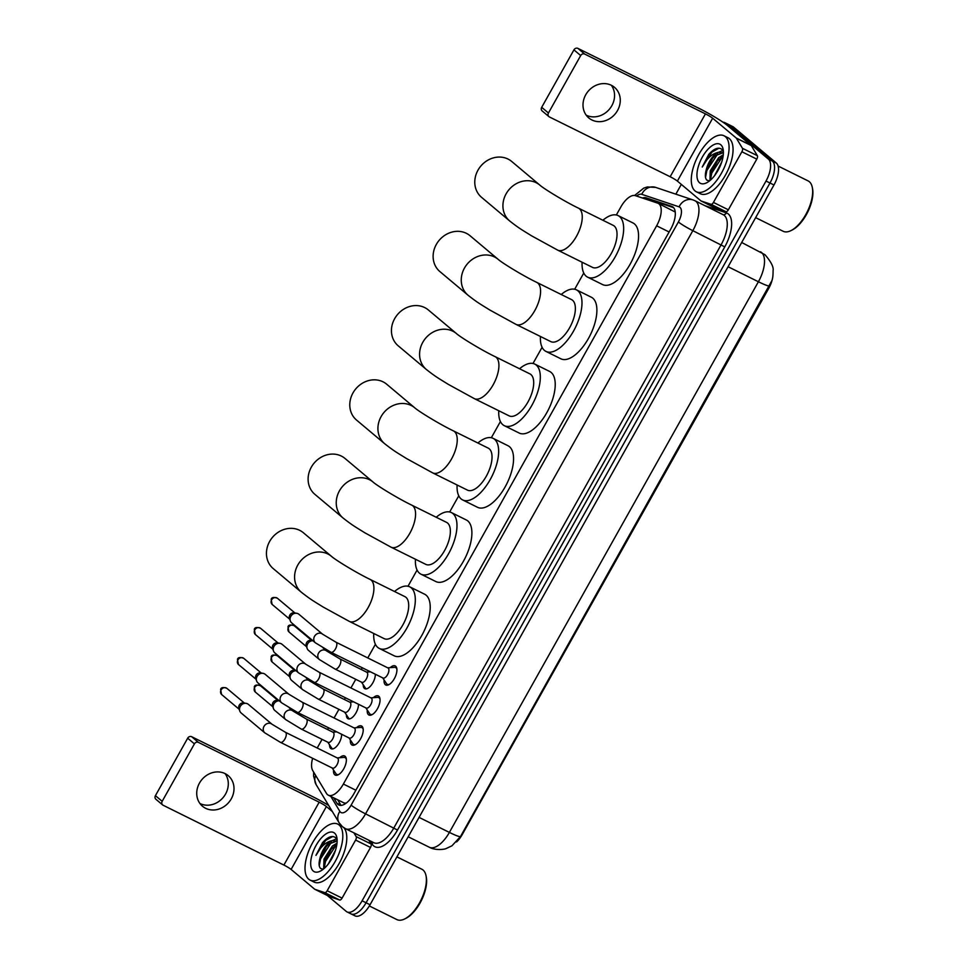 <?xml version="1.0" encoding="UTF-8"?>
<svg xmlns="http://www.w3.org/2000/svg" width="968" height="968" viewBox="0 0 968 968"><rect width="100%" height="100%" fill="white"/><g stroke="black" fill="none" stroke-linecap="round" stroke-linejoin="round"><path stroke-width="1.45" d="M375.33 674.224A9.995 4.598 116.3 0 1 371.615 684.739A9.995 4.598 116.3 0 1 364.851 688.684A9.995 4.598 116.3 0 1 364.416 688.405A9.995 4.598 116.3 0 1 363.23 684.763M358.475 704.256A9.995 4.598 116.3 0 1 354.772 714.759A9.995 4.598 116.3 0 1 347.996 718.716A9.995 4.598 116.3 0 1 347.56 718.425A9.995 4.598 116.3 0 1 346.375 714.783M341.631 734.276A9.995 4.598 116.3 0 1 337.917 744.791A9.995 4.598 116.3 0 1 331.153 748.736A9.995 4.598 116.3 0 1 330.717 748.458A9.995 4.598 116.3 0 1 329.531 744.815M390.201 667.642A10.636 4.888 116.3 0 1 395.21 665.936A10.636 4.888 116.3 0 1 395.67 666.238A10.636 4.888 116.3 0 1 394.605 678.157A10.636 4.888 116.3 0 1 385.772 684.993A10.636 4.888 116.3 0 1 385.312 684.691A10.636 4.888 116.3 0 1 384.09 679.972M373.346 697.674A10.636 4.888 116.3 0 1 378.355 695.956A10.636 4.888 116.3 0 1 378.815 696.258A10.636 4.888 116.3 0 1 377.75 708.189A10.636 4.888 116.3 0 1 368.929 715.013A10.636 4.888 116.3 0 1 368.469 714.711A10.636 4.888 116.3 0 1 367.247 709.992M356.502 727.694A10.636 4.888 116.3 0 1 361.512 725.988A10.636 4.888 116.3 0 1 361.971 726.29A10.636 4.888 116.3 0 1 360.907 738.209A10.636 4.888 116.3 0 1 352.074 745.045A10.636 4.888 116.3 0 1 351.614 744.743A10.636 4.888 116.3 0 1 350.392 740.024M339.647 757.726A10.636 4.888 116.3 0 1 344.656 756.008A10.636 4.888 116.3 0 1 345.116 756.31A10.636 4.888 116.3 0 1 344.051 768.241A10.636 4.888 116.3 0 1 335.218 775.065A10.636 4.888 116.3 0 1 334.759 774.763A10.636 4.888 116.3 0 1 333.549 770.044M312.64 758.295A18.731 8.627 -63.7 0 0 312.749 770.613L326.458 793.397A18.731 8.627 -63.7 0 0 327.499 794.631A18.731 8.627 -63.7 0 0 328.297 795.164A18.731 8.627 -63.7 0 0 343.374 784.044L656.631 225.81A18.731 8.627 -63.7 0 0 658.192 203.353A18.731 8.627 -63.7 0 0 657.695 203.135L635.395 195.657A18.731 8.627 -63.7 0 0 620.839 206.983L616.338 214.981M456.569 841.942A16.867 7.756 -63.7 0 0 462.184 834.646L768.761 288.331A16.867 7.756 -63.7 0 0 772.609 277.755M328.297 795.164L344.209 803.029L346.12 803.162M675.253 212.028L658.192 203.353M583.764 273.036L574.677 289.226M542.092 347.294L533.005 363.484M500.42 421.552L491.333 437.742M458.759 495.798L449.672 511.987M417.087 570.055L408 586.245M375.415 644.301L367.767 657.938M362.262 667.751L361.282 669.493M355.776 679.318L350.912 687.958M345.407 697.783L344.426 699.525M338.921 709.338L334.069 717.99M328.563 727.803L327.583 729.545M322.066 739.37L317.214 748.01M460.49 836.558A21.865 2.166 29.3 0 1 449.382 832.407A24.986 11.495 -63.7 0 1 429.296 847.23C435.467 850.739 444.869 849.36 446.2 848.512L451.947 845.802L460.49 836.558L771.774 280.889C772.67 279.074 773.105 275.662 773.081 270.665C773.771 267.059 771.072 261.759 764.986 254.729L741.694 242.484M722.975 122.21A18.731 8.627 116.3 0 1 724.814 122.633L728.783 124.606A18.731 8.627 116.3 0 1 729.594 125.138L772.367 161.075A18.731 8.627 116.3 0 1 769.984 183.012L366.073 902.769A18.731 8.627 116.3 0 1 351.009 913.889L354.99 915.849A18.731 8.627 116.3 0 0 370.054 904.741L773.964 184.985A18.731 8.627 116.3 0 0 776.336 163.047L733.575 127.11A18.731 8.627 116.3 0 0 732.764 126.578L728.783 124.606A18.731 8.627 116.3 0 1 729.594 125.138L772.367 161.075A18.731 8.627 116.3 0 1 769.984 183.012L366.073 902.769A18.731 8.627 116.3 0 1 351.009 913.889A18.731 8.627 116.3 0 1 350.198 913.356M333.67 797.813L336.912 803.198A18.731 8.627 -63.7 0 0 337.953 804.432A18.731 8.627 -63.7 0 0 338.752 804.965A18.731 8.627 -63.7 0 0 353.828 793.845L670.739 229.101A18.731 8.627 -63.7 0 0 672.312 206.644A18.731 8.627 -63.7 0 0 671.804 206.426L646.164 197.823A18.731 8.627 -63.7 0 0 642.486 198.029M724.814 122.633A18.731 8.627 116.3 0 1 725.625 123.166L768.386 159.103A18.731 8.627 116.3 0 1 766.015 181.04L362.105 900.797A18.731 8.627 116.3 0 1 347.04 911.916A18.731 8.627 116.3 0 1 346.229 911.384L327.305 895.485M675.845 194.169L681.327 184.404M647.471 199.71A18.731 8.627 116.3 0 1 650.145 199.795L673.631 207.672M341.026 805.388A18.731 8.627 116.3 0 1 340.893 805.17L337.651 799.786M225.084 773.601A19.989 17.63 -50 0 1 225.556 794.038A19.989 17.63 -50 0 1 199.94 803.513M199.468 783.088A19.989 17.63 130 0 0 202.506 806.259A19.989 17.63 130 0 0 231.267 798.83A19.989 17.63 130 0 0 228.23 775.658A19.989 17.63 130 0 0 199.468 783.088M368.808 840.224L371.083 843.999A3.122 1.44 116.3 0 1 370.514 847.448L355.607 840.067L327.172 890.741L342.079 898.122A3.122 1.44 116.3 0 1 339.647 900.01L329.773 896.695A3.122 1.44 116.3 0 1 329.689 896.658A3.122 1.44 116.3 0 1 329.604 896.622M370.514 847.448L342.079 898.122M328.66 805.424A24.986 2.468 29.3 0 0 312.422 796.519L191.676 736.721L198.428 742.395L319.174 802.194A6.244 0.617 -150.7 0 1 326.397 806.55L332.351 811.559M162.66 804.952L155.908 799.278A3.122 2.759 -50 0 1 155.424 795.66L162.176 801.322A3.122 2.759 130 0 0 163.144 805.267L283.89 865.065A6.244 0.617 -150.7 0 1 291.114 869.421L314.648 889.193A3.122 1.44 -63.7 0 0 314.781 889.277A3.122 1.44 -63.7 0 0 314.866 889.314L324.74 892.629A3.122 1.44 -63.7 0 0 327.172 890.741M198.428 742.395A3.122 2.759 130 0 0 194.423 743.872L187.671 738.209L155.424 795.66M187.671 738.209A3.122 2.759 -50 0 1 191.676 736.721M194.423 743.872L162.176 801.322M355.607 840.067A3.122 1.44 -63.7 0 0 356.176 836.618L353.901 832.843M396.916 856.874L421.842 869.228A28.108 12.935 116.3 0 1 423.064 870.026A28.108 12.935 116.3 0 1 426.053 875.846L426.307 877.165A26.862 12.354 116.3 0 1 405.919 918.33L404.721 918.922A28.108 12.935 116.3 0 1 396.904 919.6L369.34 905.951M426.053 875.846A28.108 12.935 116.3 0 1 404.721 918.922M339.115 824.99A31.23 14.375 116.3 0 1 335.993 860.02A31.23 14.375 116.3 0 1 310.05 880.069A31.23 14.375 116.3 0 1 308.695 879.186A31.23 14.375 116.3 0 1 311.829 844.156A31.23 14.375 116.3 0 1 337.771 824.107A31.23 14.375 116.3 0 1 339.115 824.99M343.93 827.785A31.23 14.375 116.3 0 1 339.381 863.069A31.23 14.375 116.3 0 1 314.019 882.042L310.05 880.069M337.13 839.934L335.678 837.731C332.23 835.166 327.837 836.812 322.513 842.68L315.955 855.361C320.36 846.94 325.72 842.039 332.036 840.672A15.609 7.187 116.3 0 0 319.936 858.338L319.634 859.475M336.791 841.107L328.696 844.12L325.938 847.012L319.936 858.338C318.641 863.166 318.823 866.517 320.481 868.393L323.143 869.325M313.257 871.055A21.865 10.055 116.3 0 1 316.028 845.475A21.865 10.055 116.3 0 1 334.553 833.121A21.865 10.055 116.3 0 1 336.876 837.647A21.865 10.055 116.3 0 1 320.287 871.152A21.865 10.055 116.3 0 1 313.257 871.055M336.888 844.326L330.911 849.468L325.224 859.717L324.377 868.284M337.033 843.128L332.423 845.959L323.99 859.1L323.663 868.901M333.682 854.938L330.971 860.116M335.46 850.364L328.273 864.037M337.142 841.398L336.199 840.756L337.142 841.216M336.949 841.24L332.036 840.672M341.74 826.079A31.23 14.375 116.3 0 1 341.777 826.091L337.771 824.107M333.004 856.39L331.855 858.592M331.371 848.924L324.461 862.597M336.537 838.76L332.629 840.502M326.397 846.455L319.488 860.153M336.501 844.532L325.526 861.375L324.256 867.764M331.528 842.063L320.553 858.918L319.259 865.791M332.714 836.509L325.659 840.381L315.955 855.361M303.347 532.727A23.426 20.667 130 0 0 269.649 541.427A23.426 20.667 130 0 0 273.218 568.579L301.351 592.222A23.426 20.667 -50 0 1 297.781 565.07A23.426 20.667 -50 0 1 331.492 556.37L303.347 532.727M370.127 579.421A23.426 10.781 -63.7 0 1 371.143 580.086A23.426 10.781 -63.7 0 1 368.179 607.505A23.426 10.781 -63.7 0 1 349.339 621.395L384.127 638.626A23.426 10.781 -63.7 0 0 403.583 623.586A23.426 10.781 -63.7 0 0 405.931 597.304A23.426 10.781 -63.7 0 0 404.914 596.651L370.127 579.421C356.079 572.657 335.146 559.758 331.492 556.37M394.545 591.509A34.352 15.803 116.3 0 1 409.766 586.85A34.352 15.803 116.3 0 1 411.243 587.83A34.352 15.803 116.3 0 1 407.818 626.356A34.352 15.803 116.3 0 1 379.274 648.415A34.352 15.803 116.3 0 1 377.786 647.447A34.352 15.803 116.3 0 1 373.757 633.495M409.766 586.85L424.674 594.231A34.352 15.803 116.3 0 1 426.15 595.211A34.352 15.803 116.3 0 1 422.726 633.737A34.352 15.803 116.3 0 1 394.182 655.796L379.274 648.415M345.019 458.469A23.426 20.667 130 0 0 311.321 467.169A23.426 20.667 130 0 0 314.878 494.333L343.023 517.977A23.426 20.667 -50 0 1 339.453 490.812A23.426 20.667 -50 0 1 373.152 482.112L345.019 458.469M411.799 505.163A23.426 10.781 -63.7 0 1 412.816 505.828A23.426 10.781 -63.7 0 1 409.839 533.247A23.426 10.781 -63.7 0 1 391.011 547.15L425.799 564.368A23.426 10.781 -63.7 0 0 445.256 549.328A23.426 10.781 -63.7 0 0 447.591 523.059A23.426 10.781 -63.7 0 0 446.587 522.393L411.799 505.163C397.751 498.411 376.818 485.512 373.152 482.112M436.217 517.263A34.352 15.803 116.3 0 1 451.427 512.592A34.352 15.803 116.3 0 1 452.915 513.572A34.352 15.803 116.3 0 1 449.479 552.099A34.352 15.803 116.3 0 1 420.947 574.169A34.352 15.803 116.3 0 1 419.459 573.189A34.352 15.803 116.3 0 1 415.429 559.238M451.427 512.592L466.334 519.985A34.352 15.803 116.3 0 1 467.822 520.953A34.352 15.803 116.3 0 1 464.386 559.492A34.352 15.803 116.3 0 1 435.854 581.55L420.947 574.169M386.692 384.223A23.426 20.667 130 0 0 352.981 392.923A23.426 20.667 130 0 0 356.551 420.076L384.683 443.719A23.426 20.667 -50 0 1 381.126 416.567A23.426 20.667 -50 0 1 414.824 407.867L386.692 384.223M453.472 430.917A23.426 10.781 -63.7 0 1 454.476 431.583A23.426 10.781 -63.7 0 1 451.511 459.001A23.426 10.781 -63.7 0 1 432.684 472.892L467.459 490.123A23.426 10.781 -63.7 0 0 486.916 475.082A23.426 10.781 -63.7 0 0 489.264 448.801A23.426 10.781 -63.7 0 0 488.247 448.136L453.472 430.917C439.411 424.153 418.491 411.255 414.824 407.867M477.889 443.005A34.352 15.803 116.3 0 1 493.099 438.347A34.352 15.803 116.3 0 1 494.587 439.315A34.352 15.803 116.3 0 1 491.151 477.853A34.352 15.803 116.3 0 1 462.607 499.911A34.352 15.803 116.3 0 1 461.131 498.944A34.352 15.803 116.3 0 1 457.102 484.98M493.099 438.347L508.006 445.728A34.352 15.803 116.3 0 1 509.495 446.708A34.352 15.803 116.3 0 1 506.058 485.234A34.352 15.803 116.3 0 1 477.514 507.292L462.607 499.911M428.352 309.966A23.426 20.667 130 0 0 394.654 318.666A23.426 20.667 130 0 0 398.223 345.83L426.356 369.474A23.426 20.667 -50 0 1 422.786 342.309A23.426 20.667 -50 0 1 456.497 333.609L428.352 309.966M495.132 356.66A23.426 10.781 -63.7 0 1 496.148 357.325A23.426 10.781 -63.7 0 1 493.184 384.744A23.426 10.781 -63.7 0 1 474.344 398.635L509.132 415.865A23.426 10.781 -63.7 0 0 528.589 400.825A23.426 10.781 -63.7 0 0 530.936 374.555A23.426 10.781 -63.7 0 0 529.919 373.89L495.132 356.66C481.084 349.908 460.151 337.009 456.497 333.609M519.55 368.76A34.352 15.803 116.3 0 1 534.772 364.089A34.352 15.803 116.3 0 1 536.248 365.069A34.352 15.803 116.3 0 1 532.823 403.596A34.352 15.803 116.3 0 1 504.28 425.666A34.352 15.803 116.3 0 1 502.791 424.686A34.352 15.803 116.3 0 1 498.762 410.734M534.772 364.089L549.679 371.47A34.352 15.803 116.3 0 1 551.155 372.45A34.352 15.803 116.3 0 1 547.731 410.976A34.352 15.803 116.3 0 1 519.187 433.047L504.28 425.666M470.024 235.708A23.426 20.667 130 0 0 436.326 244.42A23.426 20.667 130 0 0 439.883 271.572L468.028 295.216A23.426 20.667 -50 0 1 464.459 268.063A23.426 20.667 -50 0 1 498.157 259.351L470.024 235.708M536.804 282.414A23.426 10.781 -63.7 0 1 537.821 283.079A23.426 10.781 -63.7 0 1 534.844 310.498A23.426 10.781 -63.7 0 1 516.017 324.389L550.804 341.607A23.426 10.781 -63.7 0 0 570.261 326.567A23.426 10.781 -63.7 0 0 572.596 300.298A23.426 10.781 -63.7 0 0 571.592 299.632L536.804 282.414C522.756 275.65 501.823 262.752 498.157 259.351M561.222 294.502A34.352 15.803 116.3 0 1 576.432 289.843A34.352 15.803 116.3 0 1 577.92 290.811A34.352 15.803 116.3 0 1 574.484 329.35A34.352 15.803 116.3 0 1 545.952 351.408A34.352 15.803 116.3 0 1 544.464 350.428A34.352 15.803 116.3 0 1 540.434 336.477M576.432 289.843L591.339 297.224A34.352 15.803 116.3 0 1 592.827 298.192A34.352 15.803 116.3 0 1 589.391 336.731A34.352 15.803 116.3 0 1 560.859 358.789L545.952 351.408M511.697 161.462A23.426 20.667 130 0 0 477.986 170.162A23.426 20.667 130 0 0 481.556 197.327L509.688 220.97A23.426 20.667 -50 0 1 506.131 193.806A23.426 20.667 -50 0 1 539.829 185.106L511.697 161.462M578.477 208.156A23.426 10.781 -63.7 0 1 579.481 208.822A23.426 10.781 -63.7 0 1 576.517 236.24A23.426 10.781 -63.7 0 1 557.689 250.131L592.464 267.362A23.426 10.781 -63.7 0 0 611.921 252.321A23.426 10.781 -63.7 0 0 614.269 226.052A23.426 10.781 -63.7 0 0 613.252 225.387L578.477 208.156C564.417 201.404 543.496 188.506 539.829 185.106M602.895 220.256A34.352 15.803 116.3 0 1 618.104 215.586A34.352 15.803 116.3 0 1 619.593 216.566A34.352 15.803 116.3 0 1 616.156 255.092A34.352 15.803 116.3 0 1 587.612 277.151A34.352 15.803 116.3 0 1 586.136 276.183A34.352 15.803 116.3 0 1 582.107 262.231M618.104 215.586L633.011 222.967A34.352 15.803 116.3 0 1 634.5 223.947A34.352 15.803 116.3 0 1 631.063 262.473A34.352 15.803 116.3 0 1 602.519 284.544L587.612 277.151M332.169 767.963L335.92 773.65A9.365 4.308 -63.7 0 0 336.368 774.158A9.365 4.308 -63.7 0 0 336.779 774.424A9.365 4.308 -63.7 0 0 338.848 774.436M346.35 759.275A9.365 4.308 -63.7 0 0 345.491 757.908A9.365 4.308 -63.7 0 0 345.092 757.641A9.365 4.308 -63.7 0 0 343.955 757.424L337.166 757.896M332.23 767.963A5.627 2.589 -63.7 0 0 332.472 768.12A5.627 2.589 -63.7 0 0 337.142 764.502A5.627 2.589 -63.7 0 0 337.711 758.198A5.627 2.589 -63.7 0 0 337.469 758.041A5.627 2.589 -63.7 0 0 337.191 757.944M272.068 724.282A5.627 4.961 -50 0 0 264.167 726.073A5.627 4.961 -50 0 0 263.986 726.375A5.627 4.961 -50 0 0 264.845 732.885L241.117 712.956A5.627 4.961 -50 0 1 239.762 710.96A5.627 4.961 -50 0 1 240.258 706.434A5.627 4.961 -50 0 1 246.15 703.349A5.627 4.961 -50 0 1 247.469 703.772A5.627 4.961 -50 0 1 248.352 704.353L272.068 724.282L285.391 732.256A5.627 2.589 -63.7 0 1 285.633 732.413A5.627 2.589 -63.7 0 1 285.088 738.681A5.627 2.589 -63.7 0 1 280.405 742.323A5.627 2.589 -63.7 0 1 280.163 742.166M239.762 710.96L238.89 708.431A4.066 3.582 -50 0 1 243.5 702.937L246.15 703.349M349.024 737.943L352.763 743.618A9.365 4.308 -63.7 0 0 353.223 744.138A9.365 4.308 -63.7 0 0 353.623 744.404A9.365 4.308 -63.7 0 0 355.692 744.404M363.206 729.255A9.365 4.308 -63.7 0 0 362.347 727.875A9.365 4.308 -63.7 0 0 361.947 727.609A9.365 4.308 -63.7 0 0 360.798 727.404L354.01 727.863M349.085 737.931A5.627 2.589 -63.7 0 0 349.327 738.088A5.627 2.589 -63.7 0 0 353.998 734.482A5.627 2.589 -63.7 0 0 354.554 728.178A5.627 2.589 -63.7 0 0 354.312 728.021A5.627 2.589 -63.7 0 0 354.046 727.924M288.924 694.262A5.627 4.961 -50 0 0 281.01 696.04A5.627 4.961 -50 0 0 280.829 696.343A5.627 4.961 -50 0 0 281.688 702.865L257.972 682.924A5.627 4.961 -50 0 1 256.605 680.928A5.627 4.961 -50 0 1 257.113 676.414A5.627 4.961 -50 0 1 263.006 673.329A5.627 4.961 -50 0 1 264.325 673.752A5.627 4.961 -50 0 1 265.196 674.321L288.924 694.262L302.246 702.224A5.627 2.589 -63.7 0 1 302.488 702.393A5.627 2.589 -63.7 0 1 301.943 708.661A5.627 2.589 -63.7 0 1 297.249 712.303A5.627 2.589 -63.7 0 1 297.007 712.145M256.605 680.928L255.746 678.399A4.066 3.582 -50 0 1 260.356 672.905L263.006 673.329M365.868 707.91L369.619 713.597A9.365 4.308 -63.7 0 0 370.066 714.106A9.365 4.308 -63.7 0 0 370.478 714.372A9.365 4.308 -63.7 0 0 372.547 714.384M380.049 699.223A9.365 4.308 -63.7 0 0 379.202 697.855A9.365 4.308 -63.7 0 0 378.791 697.589A9.365 4.308 -63.7 0 0 377.653 697.371L370.865 697.843A5.627 2.589 -63.7 0 1 371.167 697.989L319.089 672.203A5.627 2.589 -63.7 0 1 319.331 672.361A5.627 2.589 -63.7 0 1 318.787 678.629A5.627 2.589 -63.7 0 1 314.104 682.271A5.627 2.589 -63.7 0 1 313.862 682.113M365.94 707.91A5.627 2.589 -63.7 0 0 366.182 708.068A5.627 2.589 -63.7 0 0 370.853 704.45A5.627 2.589 -63.7 0 0 371.409 698.146A5.627 2.589 -63.7 0 0 371.167 697.989M305.779 664.23A5.627 4.961 -50 0 0 297.866 666.02A5.627 4.961 -50 0 0 297.684 666.323A5.627 4.961 -50 0 0 298.543 672.833L274.815 652.904A5.627 4.961 -50 0 1 273.46 650.907A5.627 4.961 -50 0 1 273.968 646.382A5.627 4.961 -50 0 1 279.849 643.296A5.627 4.961 -50 0 1 281.168 643.72A5.627 4.961 -50 0 1 282.051 644.301L305.779 664.23L319.089 672.203M273.46 650.907L272.589 648.379A4.066 3.582 -50 0 1 277.211 642.885L279.849 643.296M382.723 677.89L386.462 683.565A9.365 4.308 -63.7 0 0 386.922 684.086A9.365 4.308 -63.7 0 0 387.321 684.352A9.365 4.308 -63.7 0 0 389.39 684.352M396.904 669.203A9.365 4.308 -63.7 0 0 396.045 667.823A9.365 4.308 -63.7 0 0 395.646 667.557A9.365 4.308 -63.7 0 0 394.496 667.351L387.708 667.811M382.784 677.878A5.627 2.589 -63.7 0 0 383.026 678.036A5.627 2.589 -63.7 0 0 387.696 674.43A5.627 2.589 -63.7 0 0 388.265 668.126A5.627 2.589 -63.7 0 0 388.011 667.968A5.627 2.589 -63.7 0 0 387.744 667.872M322.622 634.209A5.627 4.961 -50 0 0 314.721 635.988A5.627 4.961 -50 0 0 314.539 636.291A5.627 4.961 -50 0 0 315.386 642.812L291.671 622.872A5.627 4.961 -50 0 1 290.315 620.875A5.627 4.961 -50 0 1 290.811 616.362A5.627 4.961 -50 0 1 296.704 613.276A5.627 4.961 -50 0 1 298.023 613.7A5.627 4.961 -50 0 1 298.906 614.269L322.622 634.209L335.944 642.171A5.627 2.589 -63.7 0 1 336.186 642.341A5.627 2.589 -63.7 0 1 335.642 648.608A5.627 2.589 -63.7 0 1 330.947 652.25A5.627 2.589 -63.7 0 1 330.705 652.093M290.315 620.875L289.444 618.346A4.066 3.582 -50 0 1 294.054 612.853L296.704 613.276M327.813 742.214L331.564 747.889A9.365 4.308 -63.7 0 0 332.012 748.409A9.365 4.308 -63.7 0 0 332.423 748.675A9.365 4.308 -63.7 0 0 332.992 748.857M327.874 742.202A5.627 2.589 -63.7 0 0 328.116 742.359A5.627 2.589 -63.7 0 0 332.786 738.753A5.627 2.589 -63.7 0 0 333.355 732.449A5.627 2.589 -63.7 0 0 333.113 732.28A5.627 2.589 -63.7 0 0 332.835 732.195M289.359 708.007L292.953 711.032A5.627 4.961 -50 0 0 285.052 712.811A5.627 4.961 -50 0 0 284.87 713.114A5.627 4.961 -50 0 0 285.729 719.635L274.791 710.439A5.627 4.961 -50 0 1 273.424 708.443A5.627 4.961 -50 0 1 273.932 703.93A5.627 4.961 -50 0 1 279.22 700.784M273.424 708.443L272.565 705.914A4.066 3.582 -50 0 1 277.175 700.421L279.159 700.735M344.668 712.182L348.407 717.857A9.365 4.308 -63.7 0 0 348.867 718.377A9.365 4.308 -63.7 0 0 349.266 718.643A9.365 4.308 -63.7 0 0 349.847 718.825M344.729 712.17A5.627 2.589 -63.7 0 0 344.971 712.339A5.627 2.589 -63.7 0 0 349.642 708.721A5.627 2.589 -63.7 0 0 350.198 702.417A5.627 2.589 -63.7 0 0 349.956 702.26A5.627 2.589 -63.7 0 0 349.678 702.163M306.215 677.975L309.808 681A5.627 4.961 -50 0 0 301.895 682.791A5.627 4.961 -50 0 0 301.714 683.093A5.627 4.961 -50 0 0 302.573 689.603L291.634 680.419A5.627 4.961 -50 0 1 290.279 678.423A5.627 4.961 -50 0 1 290.775 673.897A5.627 4.961 -50 0 1 296.063 670.764M290.279 678.423L289.408 675.882A4.066 3.582 -50 0 1 294.018 670.4L296.014 670.715M361.512 682.162L365.263 687.837A9.365 4.308 -63.7 0 0 365.71 688.357A9.365 4.308 -63.7 0 0 366.122 688.623A9.365 4.308 -63.7 0 0 366.69 688.805M361.572 682.15A5.627 2.589 -63.7 0 0 361.814 682.307A5.627 2.589 -63.7 0 0 366.485 678.701A5.627 2.589 -63.7 0 0 367.054 672.397A5.627 2.589 -63.7 0 0 366.811 672.228A5.627 2.589 -63.7 0 0 366.533 672.143M323.058 647.955L326.652 650.98A5.627 4.961 -50 0 0 318.75 652.759A5.627 4.961 -50 0 0 318.569 653.061A5.627 4.961 -50 0 0 319.428 659.583L308.489 650.387A5.627 4.961 -50 0 1 307.122 648.391A5.627 4.961 -50 0 1 307.63 643.877A5.627 4.961 -50 0 1 312.918 640.731M307.122 648.391L306.263 645.862A4.066 3.582 -50 0 1 310.873 640.368L312.858 640.683M611.352 85.281A19.989 17.63 -50 0 1 611.824 105.706A19.989 17.63 -50 0 1 586.221 115.192M585.737 94.767A19.989 17.63 130 0 0 588.786 117.939A19.989 17.63 130 0 0 617.536 110.509A19.989 17.63 130 0 0 614.499 87.338A19.989 17.63 130 0 0 585.737 94.767M741.875 151.746A3.122 1.44 -63.7 0 0 742.444 148.298L736.37 138.206A3.122 1.44 -63.7 0 0 736.2 138L751.107 145.381A3.122 1.44 116.3 0 1 751.277 145.587L757.351 155.679A3.122 1.44 116.3 0 1 756.782 159.127L741.875 151.746L713.44 202.421L728.347 209.802A3.122 1.44 116.3 0 1 725.915 211.689L716.042 208.374A3.122 1.44 116.3 0 1 715.957 208.338A3.122 1.44 116.3 0 1 715.884 208.289M756.782 159.127L728.347 209.802M751.107 145.381L727.573 125.598A24.986 2.468 29.3 0 0 698.69 108.198L577.944 48.4L584.696 54.075L705.442 113.873A6.244 0.617 -150.7 0 1 712.666 118.217L736.2 138M548.929 116.62L542.177 110.957A3.122 2.759 -50 0 1 541.693 107.327L548.445 113.002A3.122 2.759 130 0 0 549.413 116.947L670.159 176.745A6.244 0.617 -150.7 0 1 677.382 181.089L700.917 200.872A3.122 1.44 -63.7 0 0 701.05 200.957A3.122 1.44 -63.7 0 0 701.135 200.993L711.008 204.308A3.122 1.44 -63.7 0 0 713.44 202.421M584.696 54.075A3.122 2.759 130 0 0 580.691 55.551L573.939 49.876L541.693 107.327M573.939 49.876A3.122 2.759 -50 0 1 577.944 48.4M580.691 55.551L548.445 113.002M778.115 166.048L808.123 180.907A28.108 12.935 116.3 0 1 809.333 181.706A28.108 12.935 116.3 0 1 812.321 187.526L812.575 188.845A26.862 12.354 116.3 0 1 792.187 230.009L790.989 230.602A28.108 12.935 116.3 0 1 783.173 231.279L755.633 217.643M812.321 187.526A28.108 12.935 116.3 0 1 790.989 230.602M725.383 136.669A31.23 14.375 116.3 0 1 722.261 171.699A31.23 14.375 116.3 0 1 696.319 191.749A31.23 14.375 116.3 0 1 694.976 190.865A31.23 14.375 116.3 0 1 698.097 155.836A31.23 14.375 116.3 0 1 724.04 135.786A31.23 14.375 116.3 0 1 725.383 136.669M724.04 135.786L728.009 137.746A31.23 14.375 116.3 0 1 729.364 138.63A31.23 14.375 116.3 0 1 726.242 173.659A31.23 14.375 116.3 0 1 700.3 193.721L696.319 191.749M723.399 151.601L721.946 149.399C718.498 146.846 714.106 148.491 708.782 154.36L702.224 167.041C706.628 158.607 711.988 153.718 718.304 152.351A15.609 7.187 116.3 0 0 706.204 170.017L705.902 171.154M723.06 152.787L714.965 155.8L712.206 158.679L706.204 170.017C704.91 174.845 705.091 178.185 706.761 180.072L709.411 180.992M699.537 182.734A21.865 10.055 116.3 0 1 702.296 157.143A21.865 10.055 116.3 0 1 720.821 144.801A21.865 10.055 116.3 0 1 723.144 149.326A21.865 10.055 116.3 0 1 706.555 182.831A21.865 10.055 116.3 0 1 699.537 182.734M723.156 156.005L717.179 161.148L711.504 171.397L710.645 179.963M723.302 154.807L718.692 157.639L710.258 170.779L709.943 180.568M719.95 166.617L717.24 171.784M721.729 162.031L714.541 175.716M723.411 153.077L722.467 152.424L723.411 152.896M723.217 152.908L718.304 152.351M719.272 168.069L718.123 170.259M717.639 160.603L710.73 174.276M722.806 150.439L718.897 152.182M712.666 158.135L705.757 171.82M722.769 156.199L711.795 173.054L710.524 179.431M717.808 153.743L706.821 170.586L705.527 177.471M718.982 148.189L711.94 152.061L702.224 167.041M649.939 199.735A18.731 16.601 108.6 0 0 649.141 200.267M355.861 790.227L343.374 784.044M669.118 231.993L656.631 225.81M769.512 285.899A21.865 2.166 -150.7 0 1 758.404 281.748A24.986 11.495 -63.7 0 0 761.562 252.503A24.986 11.495 -63.7 0 0 760.485 251.789M419.071 817.391L449.382 832.407L758.404 281.748L728.081 266.732M773.964 184.985L766.015 181.04M776.336 163.047L768.386 159.103M370.054 904.741L362.105 900.797M733.575 127.11L725.625 123.166M330.838 796.41L339.853 811.378A12.487 5.747 -63.7 0 0 340.542 812.2A12.487 5.747 -63.7 0 0 351.13 805.146L678.386 221.962A12.487 5.747 -63.7 0 0 679.972 207.346A12.487 5.747 -63.7 0 0 679.1 206.849L641.76 194.314A12.487 5.747 -63.7 0 0 636.641 196.068M678.386 221.962A12.487 1.234 -150.7 0 0 692.834 230.674L365.565 813.846A24.986 11.495 116.3 0 1 345.479 828.668L373.805 842.692A24.986 11.495 -63.7 0 0 393.891 827.87L721.16 244.698A24.986 11.495 -63.7 0 0 724.318 215.453A24.986 11.495 -63.7 0 0 723.241 214.739L694.915 200.715A24.986 11.495 116.3 0 1 695.992 201.429A24.986 11.495 116.3 0 1 692.834 230.674L724.766 246.876L397.497 830.048L365.565 813.846A12.487 1.234 -150.7 0 1 351.13 805.146M694.915 200.715L693.015 199.928A12.487 11.072 108.6 0 0 679.1 206.849M397.497 830.048A28.108 12.935 116.3 0 1 373.684 845.935A28.108 12.935 116.3 0 1 372.135 844.084L370.236 840.938M704.885 205.652L726.351 212.863A28.108 12.935 116.3 0 1 724.766 246.876M726.351 212.863A3.122 2.771 -71.4 0 1 723.035 214.642M372.632 842.124A3.122 2.662 -31.1 0 1 372.135 844.084M693.015 199.928L655.663 187.393A12.487 11.072 108.6 0 0 641.76 194.314M315.665 775.477A12.487 10.636 148.9 0 0 316.113 784.588L339.09 822.74A12.487 10.636 148.9 0 1 339.853 811.378M340.893 805.17L336.912 803.198M650.145 199.795L646.164 197.823M672.772 206.91L671.804 206.426M319.174 802.194L283.89 865.065M326.397 806.55L291.114 869.421M356.176 836.618L371.083 843.999M314.866 889.314L329.773 896.695M339.647 900.01L324.74 892.629M226.778 688.26C223.16 687.062 221.115 687.437 220.619 689.373L221.551 694.467A4.066 3.582 -50 0 1 226.778 688.26L244.408 703.083M243.621 658.228C240.016 657.042 237.959 657.417 237.475 659.353L238.406 664.447A4.066 3.582 -50 0 1 243.621 658.228L261.263 673.05M260.477 628.208C256.859 627.022 254.814 627.385 254.318 629.321L255.249 634.415A4.066 3.582 -50 0 1 260.477 628.208L278.118 643.03M277.32 598.176C273.714 596.99 271.657 597.365 271.173 599.301L272.105 604.395A4.066 3.582 -50 0 1 277.32 598.176L294.962 612.998M260.44 685.743C256.835 684.558 254.778 684.933 254.294 686.869L255.213 691.963A4.066 3.582 -50 0 1 260.44 685.743L278.082 700.566M301.048 728.916A5.627 2.589 -63.7 0 0 301.29 729.073A5.627 2.589 -63.7 0 0 305.973 725.431A5.627 2.589 -63.7 0 0 306.517 719.151A5.627 2.589 -63.7 0 0 306.275 718.994L333.113 732.28M277.296 655.711C273.678 654.525 271.633 654.9 271.137 656.836L272.068 661.93A4.066 3.582 -50 0 1 277.296 655.711L294.925 670.534M317.891 698.884A5.627 2.589 -63.7 0 0 318.133 699.041A5.627 2.589 -63.7 0 0 322.828 695.399A5.627 2.589 -63.7 0 0 323.373 689.131A5.627 2.589 -63.7 0 0 323.13 688.974L349.956 702.26M294.139 625.691C290.533 624.505 288.476 624.88 287.992 626.816L288.924 631.91A4.066 3.582 -50 0 1 294.139 625.691L311.781 640.514M334.746 668.864A5.627 2.589 -63.7 0 0 334.989 669.021A5.627 2.589 -63.7 0 0 339.671 665.379A5.627 2.589 -63.7 0 0 340.216 659.099A5.627 2.589 -63.7 0 0 339.974 658.942L366.811 672.228M705.442 113.873L670.159 176.745M712.666 118.217L677.382 181.089M751.277 145.587L736.37 138.206M742.444 148.298L757.351 155.679M701.135 200.993L716.042 208.374M725.915 211.689L711.008 204.308M429.296 847.23L408.194 836.775M339.09 822.74L342.442 826.684L345.479 828.668M347.04 911.916L351.009 913.889M655.663 187.393L647.326 186.957L643.756 188.131L634.609 195.476M313.656 772.125L313.584 776.082L316.113 784.588M329.689 896.658L314.781 889.277M349.339 621.395L323.118 607.009C314.431 601.551 311.151 599.966 301.351 592.222M391.011 547.15L364.791 532.763C356.103 527.306 352.812 525.721 343.023 517.977M432.684 472.892L406.451 458.505C397.763 453.048 394.484 451.463 384.683 443.719M474.344 398.635L448.124 384.26C439.436 378.803 436.157 377.217 426.356 369.474M516.017 324.389L489.796 310.002C481.108 304.545 477.817 302.96 468.028 295.216M557.689 250.131L531.468 235.756C522.768 230.299 519.489 228.714 509.688 220.97M336.779 774.424L337.856 774.957M332.472 768.12L280.405 742.323L264.845 732.885M345.092 757.641L346.169 758.174M337.469 758.041L285.391 732.256M221.551 694.467L239.193 709.29M353.623 744.404L354.699 744.936M349.327 738.088L297.249 712.303L281.688 702.865M361.947 727.609L363.024 728.142M354.312 728.021L302.246 702.224M238.406 664.447L256.036 679.27M370.478 714.372L371.555 714.904M366.182 708.068L314.104 682.271L298.543 672.833M378.791 697.589L379.867 698.122M255.249 634.415L272.891 649.238M387.321 684.352L388.41 684.884M383.026 678.036L330.947 652.25L315.386 642.812M395.646 667.557L396.723 668.089M388.011 667.968L335.944 642.171M272.105 604.395L289.734 619.217M328.116 742.359L301.29 729.073L285.729 719.635M332.798 732.135L336.755 731.869M292.953 711.032L306.275 718.994M255.213 691.963L272.855 706.785M344.971 712.339L318.133 699.041L302.573 689.603M349.654 702.102L353.61 701.836M309.808 681L323.13 688.974M272.068 661.93L289.71 676.753M361.814 682.307L334.989 669.021L319.428 659.583M366.497 672.082L370.454 671.816M326.652 650.98L339.974 658.942M288.924 631.91L306.553 646.733M715.957 208.338L701.05 200.957"/></g></svg>

